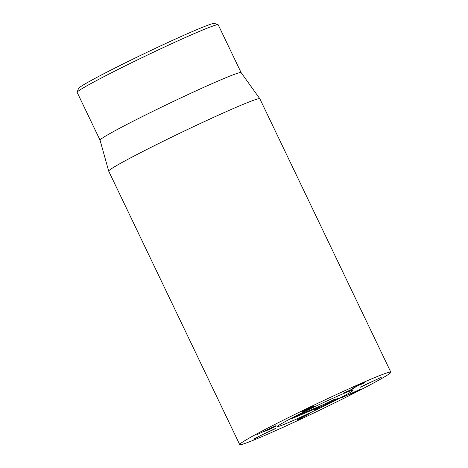 <?xml version="1.0" encoding="UTF-8"?>
<svg xmlns="http://www.w3.org/2000/svg" width="468" height="468" viewBox="0 0 468 468"><rect width="100%" height="100%" fill="white"/><g stroke="black" fill="none" stroke-linecap="round" stroke-linejoin="round"><path stroke-width="0.7" d="M218.088 24.705L214.367 23.4A75.412 3.159 154.4 0 0 161.717 45.373A75.412 3.159 154.4 0 0 87.247 82.672A75.412 3.159 154.4 0 0 78.472 88.511L77.156 92.225A78.203 3.276 -25.6 0 1 86.258 86.171A78.203 3.276 -25.6 0 1 163.49 47.496A78.203 3.276 -25.6 0 1 218.088 24.705A78.203 3.276 -25.6 0 1 218.211 24.798L241.114 72.604L259.816 98.725A83.79 3.51 154.4 0 0 202.474 122.47A83.79 3.51 154.4 0 0 118.457 164.502A83.79 3.51 154.4 0 0 108.693 171.13A83.79 3.51 154.4 0 0 108.705 171.153L239.715 444.6A83.79 3.51 -25.6 0 1 249.467 437.949A83.79 3.51 -25.6 0 1 333.76 395.788A83.79 3.51 -25.6 0 1 390.844 372.195A83.79 3.51 -25.6 0 1 316.795 411.559A83.79 3.51 -25.6 0 1 239.715 444.6M341.511 397.794L360.834 389.019L351.977 393.635L349.9 394.407L357.885 390.476L341.464 397.701M360.108 387.334L381.245 377.319L360.056 387.229M351.76 389.534L343.454 393.073L350.345 390.037L354.428 387.282L362.718 383.298C364.806 382.432 365.063 382.438 363.49 383.298L361.331 384.275C362.267 383.748 362.144 383.737 360.974 384.228L356.247 386.498L351.76 389.534L351.538 389.084M361.366 384.257L361.331 384.275C362.267 383.748 362.144 383.737 360.974 384.228L360.916 384.099M364.484 382.654L363.49 383.298L363.361 383.029M314.853 406.101L302.843 411.817L304.92 410.518L301.778 411.787L306.616 409.131L312.677 406.429L304.329 410.559L309.734 408.195L305.376 410.594L314.812 406.107M305.171 410.266L305.376 410.594M275.547 425.833L272.686 427.606L275.67 426.348L269.024 429.56L264.285 431.461L273.084 427.108L256.873 434.678L276.061 425.611M269.024 429.56L268.497 429.723M275.125 428.483C276.19 428.109 275.71 428.448 273.692 429.507L261.425 435.17L255.546 438.124L257.739 437.498L253.323 439.101L275.675 428.343M264.402 433.62L264.005 433.783M264.046 433.877L263.671 434.222M306.616 415.104L299.543 418.398L302.071 417.444L306.669 414.736M309.325 413.73L300.006 418.521L301.889 418.047L300.503 418.801L297.168 419.778L308.979 413.788M299.567 419.193L299.163 418.351M348.186 393.617A41.892 1.755 -25.6 0 1 306.043 414.701A41.892 1.755 -25.6 0 1 277.501 426.5A41.892 1.755 -25.6 0 1 314.525 406.815A41.892 1.755 -25.6 0 1 353.065 390.294A41.892 1.755 -25.6 0 1 348.186 393.617M100.058 140.184L77.156 92.383A78.203 3.276 -25.6 0 1 77.156 92.225M108.693 171.13L100.058 140.172A78.203 3.276 -25.6 0 1 169.176 103.451A78.203 3.276 -25.6 0 1 241.108 72.593M390.844 372.195L259.834 98.748A83.79 3.51 154.4 0 0 259.816 98.725M318.269 407.529L293.009 418.158C292.096 418.527 292.161 418.439 293.196 417.883L300.503 414.227L325.763 403.597L333.643 399.719L338.68 398.403L315.356 409.313L313.689 409.986L318.269 407.529L318.205 406.78M292.968 418.006L293.009 418.158C292.096 418.527 292.161 418.439 293.196 417.883M343.389 393.658A41.892 1.755 -25.6 0 1 353.065 390.294A41.892 1.755 -25.6 0 1 316.04 409.98A41.892 1.755 -25.6 0 1 277.501 426.5A41.892 1.755 -25.6 0 1 301.404 413.221A41.892 1.755 -25.6 0 1 343.389 393.658M352.539 389.072L352.269 388.51M363.168 383.473L363.028 383.169M273.692 429.507L273.517 429.138M300.503 418.801L300.327 418.439M335.316 400.134L335.029 399.356"/></g></svg>
